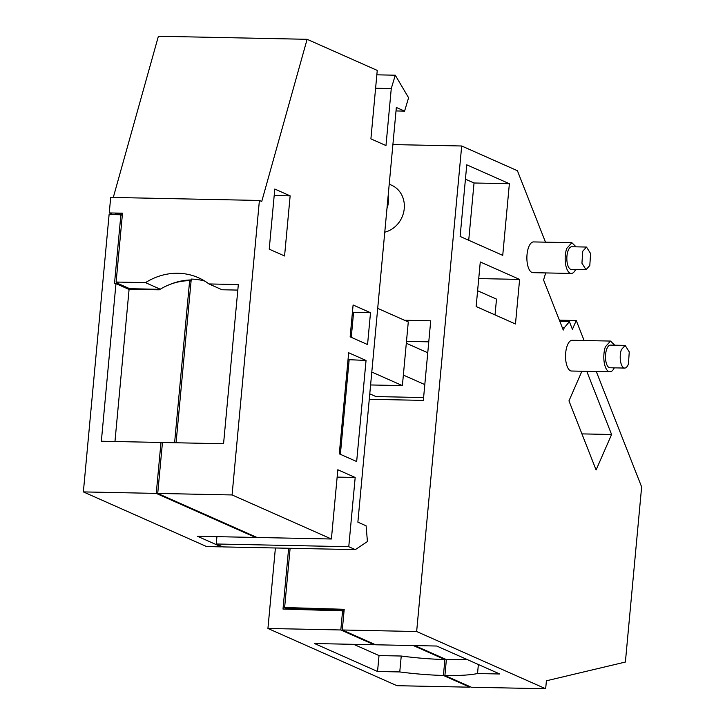 <?xml version="1.0" encoding="UTF-8"?>
<svg xmlns="http://www.w3.org/2000/svg" width="725" height="725" viewBox="0 0 725 725"><rect width="100%" height="100%" fill="white"/><g stroke="black" fill="none" stroke-linecap="round" stroke-linejoin="round"><path stroke-width="1.09" d="M275.4 547.982L267.933 628.466L396.947 685.696L469.836 687.191L469.891 686.593M267.933 628.466L340.813 629.962L374.154 644.752L374.209 644.153M374.154 644.752L314.523 643.528L377.544 671.486L399.765 671.939A69.999 10.911 -174.7 0 0 443.419 675.473L469.836 687.191M340.813 629.962L342.59 610.849L344.003 611.474M288.65 548.254L283.004 609.063L342.59 610.849M377.544 671.486L379.021 655.563L401.242 656.025A69.999 10.911 -174.7 0 0 444.887 659.56L443.419 675.473M444.887 659.56L413.322 645.549M401.242 656.025L399.765 671.939M379.021 655.563L353.691 644.335M285.052 609.118L285.179 607.758M414.8 645.585L446.382 659.596L444.905 675.51A69.999 10.911 -174.7 0 0 477.53 673.534L499.752 673.987L436.731 646.029L375.623 644.779L342.291 629.989L344.212 609.299L284.626 607.514L286.593 608.384L344.13 610.106M495.03 314.922L496.498 299.117L477.603 290.734M444.905 675.51L471.304 687.228L545.662 688.75L546.405 680.793L625.385 662.043L641.634 486.928L596.294 371.535M284.626 607.514L290.118 548.281M446.382 659.596A69.999 10.911 -174.7 0 0 466.411 659.197M342.291 629.989L416.648 631.52L545.662 688.75M392.896 144.574L461.689 145.988L416.648 631.52M404.505 320.26L430.722 320.794L423.337 400.39L369.27 399.285M384.767 232.181A25.085 22.493 -66.1 0 0 404.079 210.005A25.085 22.493 -66.1 0 0 391.591 185.21A25.085 22.493 -66.1 0 0 389.207 184.322M545.481 242.168L517.405 170.71L461.689 145.988M562.346 327.745L564.249 327.782L563.252 330.056L543.578 279.977L545.68 272.926M564.249 327.782L569.397 321.683L572.406 329.331L576.257 320.522L559.374 320.178M559.89 321.483L569.397 321.683M584.114 340.523L576.257 320.522M478.373 664.508L477.53 673.534M406.48 341.375L428.765 341.837M423.599 397.554L375.976 396.575L369.777 393.82M581.921 433.885L611.592 434.493L596.095 469.963L568.962 400.88L581.912 371.236M586.788 371.336L611.592 434.493M519.607 279.415L480.276 261.97L476.144 306.539L515.475 323.984L519.607 279.415L478.736 278.572M502.733 255.354L460.121 236.45L466.764 164.82L509.376 183.715L502.733 255.354M571.228 273.452L532.947 272.663A15.379 6.38 -88.8 0 1 527.383 263.855A15.379 6.38 -88.8 0 1 528.471 247.624A15.379 6.38 -88.8 0 1 533.573 241.923L571.862 242.703L566.751 248.403A15.379 6.38 91.2 0 0 565.663 264.643A15.379 6.38 91.2 0 0 571.228 273.452A15.379 6.38 91.2 0 0 575.623 269.492M609.879 371.807L571.599 371.028A15.379 6.38 -88.8 0 1 566.035 362.21A15.379 6.38 -88.8 0 1 567.122 345.979A15.379 6.38 -88.8 0 1 572.224 340.279L610.513 341.067L605.402 346.767A15.379 6.38 91.2 0 0 604.315 362.998A15.379 6.38 91.2 0 0 609.879 371.807A15.379 6.38 91.2 0 0 614.274 367.856M424.805 384.585L403.354 375.079M427.75 352.749L406.308 343.242M509.376 183.715L474.032 182.99L468.722 240.265M465.432 179.175L474.032 182.99M576.085 246.844L571.862 242.712M614.737 345.2L610.513 341.067M586.498 247.053L571.78 246.754A11.328 4.694 91.2 0 0 568.01 250.95A11.328 4.694 91.2 0 0 567.213 262.912A11.328 4.694 91.2 0 0 571.309 269.41L586.036 269.709L589.797 265.513L590.603 253.551L586.498 247.062L582.737 251.249L581.939 263.211L586.036 269.709M625.149 345.408L610.423 345.109A11.328 4.694 91.2 0 0 606.662 349.305A11.328 4.694 91.2 0 0 605.864 361.267A11.328 4.694 91.2 0 0 609.961 367.765L624.687 368.064A11.328 4.694 91.2 0 0 628.448 363.868L629.255 351.906L625.149 345.417L621.388 349.613A11.328 4.694 91.2 0 0 620.582 361.576A11.328 4.694 91.2 0 0 624.687 368.064M116.118 282.043L122.498 213.195L109.248 212.923L110.689 197.399L259.405 200.453L232.082 494.948L157.724 493.426L162.454 442.486L223.563 443.736L238.326 284.553L208.945 283.946A64.742 58.036 -66.1 0 0 198.496 277.766A64.742 58.036 -66.1 0 0 145.489 282.641L116.118 282.043L118.084 282.913L116.607 282.886L129.721 288.704L160.071 289.32M176.075 442.767L191.264 279.08A64.742 58.036 -66.1 0 1 204.849 281.128M157.724 493.426L257.04 537.479L331.397 539.001L337.823 469.755L355.187 477.467L348.77 546.713L355.322 549.623L367.421 541.548L366.107 525.815L357.869 522.163L396.339 107.463L404.577 111.115L396.013 110.943M232.082 494.948L331.397 539.001M259.405 200.453L261.734 201.487L307.11 39.304L377.254 70.416L370.901 138.865L385.981 145.553L391.264 88.568L395.279 75.201L408.592 97.757L404.577 111.115M284.572 255.97L290.145 195.859L274.793 189.044L269.22 249.164L284.572 255.97M339.3 453.841L348.671 352.758L366.043 360.461L356.664 461.544L339.3 453.841M370.511 312.72L367.557 344.556L350.148 336.835L353.102 304.998L370.511 312.72L353.573 312.375L351.263 337.324M113.29 197.454L158.394 36.25L307.11 39.304M109.248 212.923L113.018 214.591M115.565 214.645L115.628 213.884L122.425 214.02M160.27 289.202L145.489 282.641M191.183 279.95A64.742 58.036 -66.1 0 0 170.139 284.381M237.809 290.082L222.058 289.764L208.945 283.946M129.648 289.465L129.721 288.704M348.77 546.713L216.249 543.995L216.929 536.654M355.187 477.467L337.143 477.095M216.249 543.995L222.802 546.904L355.322 549.623M395.279 75.201L376.846 74.829M391.264 88.568L375.604 88.242M274.195 195.532L290.145 195.859M348.036 359.636L366.043 360.461M340.369 454.312L349.115 360.117M352.468 311.877L353.573 312.375M116.662 282.288L116.607 282.886M83.366 491.903L156.256 493.399L255.562 537.452L197.399 536.255L221.333 546.868L206.607 546.568L83.366 491.903L109.103 214.509L120.885 214.754L114.496 283.602L115.964 283.638L129.077 289.447L114.967 441.507M120.885 214.754L122.298 215.379M191.056 281.291L189.642 280.666A63.12 56.586 -66.1 0 0 159.273 289.819L129.077 289.447M156.256 493.399L160.977 442.458L162.4 443.084M255.562 537.452L255.617 536.853M174.607 442.73L189.642 280.666M221.333 546.868L221.388 546.269M388.192 195.288A24.278 21.768 113.9 0 1 386.969 208.492M377.707 308.37L408.284 321.936L402.384 385.609L370.593 384.957M371.798 372.043L402.384 385.609M115.964 283.638L101.346 441.235L160.977 442.458"/></g></svg>
